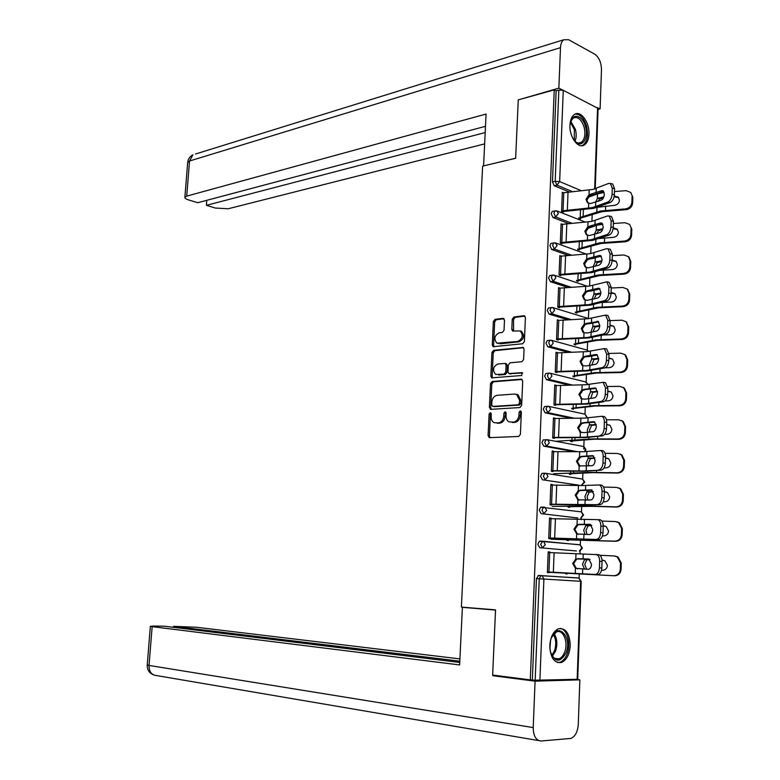 <?xml version="1.0" encoding="UTF-8"?>
<svg xmlns="http://www.w3.org/2000/svg" width="780" height="780" viewBox="0 0 780 780"><rect width="100%" height="100%" fill="white"/><g stroke="black" fill="none" stroke-linecap="round" stroke-linejoin="round"><path stroke-width="1.17" d="M490.249 412.659L489.079 414.141L488.085 435.688L489.577 437.658L518.681 436.459L520.416 434.304L521.362 412.259L520.27 410.885L519.051 412.396L518.934 415.243C518.437 419.269 516.594 421.57 513.396 422.136L508.989 421.863C507 420.761 506.025 418.792 506.044 415.964L506.171 413.147L505.099 411.781L503.909 413.273L503.783 416.091C503.285 420.079 501.482 422.351 498.352 422.906L494.062 422.653C492.112 421.57 491.137 419.62 491.166 416.803L491.293 414.014L490.249 412.659M491.069 413.107L490.415 414.404L489.421 435.932L490.103 437.639M521.108 411.313L520.26 415.506L518.934 415.243M505.927 412.22L505.108 416.354L503.783 416.091M569.956 125.112C569.195 137.056 578.37 149.409 584.444 144.885C587.174 142.954 588.676 139.386 588.958 134.15C589.709 122.343 580.593 109.843 574.392 114.484C571.73 116.405 570.248 119.944 569.956 125.112M549.812 645.557C550.349 657.755 554.249 663.39 561.522 662.474C566.66 660.017 569.566 654.391 570.239 645.606C569.712 633.409 565.773 627.803 558.412 628.797C553.381 631.244 550.505 636.831 549.812 645.557M504.484 320.141L502.993 318.347L495.017 319.342L493.35 321.526L492.268 344.994L493.087 346.7L522.658 343.756L524.384 341.543L525.408 317.548L523.858 315.724L513.952 316.963L512.255 319.176L511.807 329.335L512.616 331.042L520.143 330.944C523.546 335.215 522.746 338.715 517.754 341.445L496.938 343.18C493.594 338.998 494.354 335.536 499.219 332.797L502.349 332.436L504.036 330.252L504.484 320.141M530.293 679.897L492.638 675.051L495.544 609.872L461.399 607.074L482.615 166.111L515.648 158.272L518.251 99.879L554.249 89.876L530.293 679.897L535.178 680.209L539.243 578.779L536.435 578.614L532.35 679.838M492.16 381.498L490.483 383.633L489.392 407.413L490.873 409.344L519.919 407.55L521.654 405.385L522.697 381.059L521.137 379.139L492.16 381.498L493.477 381.79L491.81 383.926L490.717 407.686L491.332 409.315M490.834 376.096L491.927 352.472L493.594 350.317L523.204 347.451L524.053 349.196L523.614 359.522L521.888 361.715L510.003 362.827L508.297 365.011L508.004 371.806L508.862 373.571L521.908 372.635L521.781 375.502L491.692 377.861L490.834 376.096L492.16 376.409L493.243 352.804L491.927 352.472M577.142 679.419L580.642 581.305L581.217 581.344L577.726 679.283L535.178 680.209M554.249 89.876L556.14 90.821L558.841 90.07L563.267 90.324L598.094 108.43L595.228 188.828M592.157 214.783L591.923 221.374M591.025 246.304L590.762 253.588M589.885 278.05L589.602 286.026M588.744 310.011L588.442 318.435M587.584 342.186L587.301 350.132M586.423 374.595L586.15 382.044M585.244 407.228L585 414.18M584.064 440.095L583.742 449.085M582.884 473.187L582.67 479.105M582.455 485.014L582.436 485.55M581.685 506.512L581.49 511.904M581.275 517.842L581.207 519.646M580.476 540.082L580.3 544.928M580.086 550.894L579.979 553.985M579.267 573.885L579.111 578.185M567.274 573.28L567.245 573.924L565.588 573.817L565.617 573.163M597.558 574.616L595.159 574.46C597.617 574.168 599.04 571.964 599.43 567.85L601.819 568.015C601.438 572.12 600.015 574.324 597.558 574.616L549.13 572.052L549.1 572.705L547.385 572.588L548.203 551.86L549.91 552.006L548.194 551.938M549.89 552.581L549.91 552.006M568.513 223.509L552.971 217.513L551.177 213.701L552.162 211.468L552.952 211.312M569.049 191.89L554.249 185.747L552.464 181.906L555.184 181.321L558.841 90.07M556.14 90.821L552.464 181.906M536.435 578.614L538.59 575.425L578.643 578.087M577.726 248.878L577.707 249.512L579.286 250.088L579.316 249.454M561.961 243.76L560.323 243.155L561.083 223.831L562.204 224.26M567.889 287.43L550.397 281.697L548.584 277.953L549.656 275.584L550.514 275.457M575.367 311.951L575.347 312.595L576.947 313.082L576.966 312.448M559.455 307.72L557.807 307.213L558.577 287.615L559.952 288.064M568.308 352.316L547.774 346.798L545.951 343.112L547.131 340.606L548.048 340.499M572.978 375.901L572.959 376.545L574.577 376.945L574.597 376.311M556.969 371.407L556.92 372.577L555.253 372.157L556.033 352.287L557.7 352.726L556.013 352.892M571.106 418.255L545.123 412.815L543.28 409.207L544.567 406.536L545.591 406.477M570.56 440.749L570.531 441.392L572.169 441.694L572.188 441.051M554.395 437.336L554.356 438.34L552.669 438.029L553.459 417.875L555.136 418.216L553.449 418.304M579.062 485.199L542.432 479.788L540.579 476.239L541.973 473.411L543.25 473.392M568.103 506.493L568.084 507.136L569.722 507.351L569.751 506.708M551.782 504.202L551.743 505.05L550.046 504.826L550.846 484.39L552.542 484.633L550.836 484.653M576.44 550.972L539.701 547.716L537.829 544.245L539.35 541.242L541.876 541.32M550.456 537.995L550.426 538.756L548.72 538.59L549.529 517.998L551.236 518.203L549.52 518.173M566.865 539.711L566.836 540.355L568.493 540.52L568.513 539.877M577.756 517.978L541.076 513.63L539.204 510.12L540.667 507.205L542.266 507.214M553.088 470.652L553.059 471.578L551.362 471.305L552.162 451.015L553.849 451.308L552.142 451.357M569.332 473.509L569.312 474.152L570.95 474.406L570.97 473.762M574.548 451.708L543.787 446.18L541.934 442.601L543.27 439.852L544.391 439.813M555.682 404.255L555.643 405.346L553.966 404.976L554.755 384.959L556.423 385.359L554.736 385.486M571.779 408.213L571.75 408.856L573.368 409.207L573.398 408.564M569.254 385.144L546.458 379.694L544.625 376.048L545.844 373.454L546.809 373.376M558.246 338.793L558.197 340.031L556.54 339.573L557.31 319.839L558.87 320.297M574.178 343.824L574.158 344.458L575.767 344.906L575.786 344.273M567.918 319.751L549.091 314.135L547.267 310.421L548.399 307.983L549.286 307.866M560.713 275.623L559.065 275.077L559.835 255.616L561.073 256.055M576.557 280.303L576.527 280.946L578.126 281.482L578.146 280.849M568.113 255.352L551.684 249.493L549.89 245.72L550.914 243.409L551.743 243.272M563.199 212.111L561.571 211.468L562.322 192.27L563.355 192.699M578.896 217.659L578.867 218.293L580.447 218.917L580.476 218.283M505.108 416.354C504.621 420.342 502.808 422.604 499.678 423.16L497.279 423.286M520.26 415.506C519.763 419.533 517.92 421.834 514.722 422.389L512.275 422.516M522.112 379.47L493.477 381.79M491.702 405.054L492.745 406.399L518.232 404.781L519.451 403.26L519.577 400.267L516.692 394.456L514.615 394.056L497.211 395.294C494.11 395.909 492.316 398.18 491.839 402.119L491.702 405.054M516.428 394.339L518.017 394.748L520.894 400.559L520.767 403.543L519.558 405.054L494.072 406.673M523.546 347.695L494.91 350.649L493.243 352.804M509.408 373.698L522.707 372.996M497.884 363.968C492.96 366.678 492.219 370.159 495.68 374.419L504.055 374.166L505.752 372.002L506.054 365.215L505.196 363.46L497.884 363.968M505.996 363.656L507.37 365.537L507.068 372.314L505.372 374.478L498.712 375.043M492.16 376.409L492.697 377.939M498.244 343.522L498.732 343.502M521.459 331.305L520.143 330.944L521.459 331.305C524.852 335.575 524.062 339.076 519.071 341.796L500.048 343.844M524.95 316.124L515.258 317.343L513.562 319.546L513.581 331.139M504.046 318.747L496.324 319.712L494.666 321.886L493.594 345.335L494.072 346.788M589.953 559.582L586.804 559.855L584.737 564.408L586.667 569.244M584.512 569.156L582.484 564.262L584.542 559.699L589.875 559.514M615.137 556.082L618.043 557.027L621.26 563.043L621.056 569.478C620.539 573.495 618.296 575.591 614.347 575.776L565.617 573.193M549.715 572.325L613.577 575.718C617.536 575.533 619.778 573.427 620.305 569.4L621.056 569.478M621.26 563.043L620.51 562.946L620.305 569.4M620.51 562.946L617.282 556.93L614.221 555.965L599.937 555.272M602.014 560.118L604.919 560.849L607.425 565.49C607.015 568.562 605.309 570.17 602.306 570.317L601.517 570.277M603.369 560.245L602.014 560.176M588.803 559.036L591.513 564.281C591.221 567.401 590.148 569.078 588.295 569.312L575.445 568.308L572.676 563.482L575.786 558.958L589.231 559.143M595.159 574.46L547.414 571.935M599.43 567.85L599.644 561.288C599.635 557.914 598.689 555.701 596.817 554.629L548.174 552.513M588.656 559.026L577.639 558.646M578.594 558.753L576.732 559.065L573.641 563.579L576.313 568.347L577.688 568.834M596.076 554.424L599.206 554.804C601.078 555.867 602.024 558.09 602.043 561.454L599.644 561.288M601.819 568.015L602.043 561.454M550.231 641.648L551.284 637.923C557.368 621.065 572.608 636.841 566.036 652.85C560.176 663.039 554.95 662.63 550.358 651.631L549.803 647.439M551.158 654.206C553.166 658.232 555.779 659.773 558.967 658.846C561.366 657.92 563.248 655.707 564.623 652.216C568.63 642.515 563.238 628.933 556.491 631.907L551.236 637.718M549.91 648.96L550.563 640.166M557.534 662.551L560.099 662.2C563.082 661.04 565.422 658.291 567.118 653.942C571.262 643.695 567.197 628.943 560.03 628.407M569.956 125.161C570.648 112.466 582.436 113.88 585.507 126.74C589.036 138.508 581.666 148.951 574.977 141.346L572.725 138.216M574.675 141.014C576.986 143.159 579.189 143.618 581.285 142.379C584.756 139.435 585.702 134.374 584.123 127.189C581.412 119.272 577.785 116.23 573.242 118.063L570.59 121.709M581.685 145.733L583.06 145.099C587.369 141.463 588.539 135.174 586.579 126.263C583.928 117.946 580.076 113.899 575.016 114.124M466.586 607.503L462.384 607.357L459.625 664.931L152.149 626.642L149.029 665.438L533.218 727.584L535.08 681.164L492.814 675.704L492.843 675.08M495.534 610.077L462.384 607.357M459.907 658.895L196.531 627.266L173.54 626.33L459.8 661.177M533.218 727.584C533.403 736.096 536.026 740.571 541.096 741L570.931 738.416C575.231 736.495 577.678 731.835 578.273 724.425L579.852 679.858L535.08 681.164M459.742 662.444L164.287 626.194L154.45 626.048L150.345 626.291L152.149 626.642M173.462 627.315L173.54 626.33M496.967 675.607L492.814 675.704M579.852 679.858L576.469 679.438M515.658 158.203L483.688 165.857M483.59 165.809L486.077 114.046L186.722 196.121L184.88 197.262C184.675 198.198 185.903 199.085 188.575 199.924L197.759 202.712L485.482 126.331M195.468 154.03L563.687 39.77L568.61 39.712L594.721 54.151C599.059 57.281 601.312 62.517 601.477 69.868L600.093 108.956L598.055 109.483M563.687 39.77C561.766 41.242 560.693 43.865 560.489 47.658L558.86 88.15L562.77 90.119M597.909 107.855L600.093 108.956M206.797 200.304L206.407 205.325L215.377 208.046L228.199 208.767L484.643 143.9M206.407 205.325L485.18 132.561M558.86 88.15L519.041 99.664M591.806 525.544L587.993 525.895L585.946 530.488L587.087 534.524M584.99 534.524L583.693 530.303L585.751 525.7L591.708 525.398M616.873 521.8L619.379 522.785L622.352 528.567L622.148 534.953C621.621 538.951 619.398 541.067 615.459 541.291L566.855 539.828M551.002 539.233L614.698 541.154C618.637 540.93 620.87 538.814 621.397 534.807L622.148 534.953M622.352 528.567L621.601 528.411L621.397 534.807M621.601 528.411L618.618 522.62L615.332 521.557L601.867 521.059M603.233 525.827L606.245 526.617L608.556 531.082C608.156 534.144 606.46 535.753 603.457 535.938L602.452 535.899M604.978 526.042L603.233 525.954M593.404 491.722L589.183 492.17L587.135 496.802L587.827 500.117M585.77 500.194L584.893 496.577L586.95 491.946L593.297 491.498M618.559 487.812L620.675 488.787L623.425 494.344L623.23 500.682C622.713 504.66 620.49 506.776 616.561 507.049L591.747 506.317L568.093 506.688M552.289 506.376L590.099 506.103L615.8 506.854C619.739 506.581 621.962 504.455 622.479 500.477L623.23 500.682M623.425 494.344L622.684 494.12L622.479 500.477M622.684 494.12L619.934 488.553L616.434 487.393L603.544 487.071M604.383 491.77L607.542 492.638L609.687 496.928C609.287 499.97 607.591 501.589 604.597 501.803L603.31 501.764M606.548 492.112L604.373 491.975M594.857 458.123L590.362 458.689L588.315 463.349L588.715 465.982M586.667 466.148L586.092 463.096L588.13 458.425L594.76 457.821M620.188 454.096L621.962 455.023L624.497 460.366L624.302 466.664C623.785 470.613 621.572 472.738 617.653 473.06L592.917 472.641L569.322 473.791M553.556 473.733L591.279 472.378L616.902 472.797C620.822 472.475 623.044 470.34 623.561 466.381L624.302 466.664M624.497 460.366L623.756 460.073L623.561 466.381M623.756 460.073L621.212 454.72L617.526 453.473L605.056 453.316M605.514 457.967L608.819 458.894L610.798 463.018C610.408 466.04 608.712 467.668 605.738 467.922L604.071 467.893M608.078 458.445L605.504 458.25M596.203 424.759L591.533 425.441L589.495 430.141L589.69 432.101M587.633 432.344L587.272 429.858L589.309 425.149L596.125 424.388M621.748 420.635L623.21 421.502L625.56 426.631L625.365 432.88C624.848 436.81 622.645 438.955 618.745 439.315L594.087 439.208L570.55 441.11M555.614 441.295L592.449 438.896L617.994 438.984C621.904 438.613 624.117 436.469 624.634 432.539L625.365 432.88M625.56 426.631L624.829 426.27L624.634 432.539M624.829 426.27L622.469 421.132L618.618 419.796L606.45 419.786M606.645 424.398L610.077 425.383L611.91 429.351C611.52 432.354 609.833 433.992 606.869 434.275L604.715 434.255M609.57 425.041L606.635 424.749M597.46 391.628L592.693 392.428L590.733 398.473M588.646 398.804L588.451 396.844L590.48 392.106L597.412 391.18M623.249 387.426L624.439 388.206L626.623 393.139L626.428 399.35C625.911 403.25 623.707 405.395 619.827 405.805L595.247 406.019L571.76 408.661M573.271 404.372L573.134 408.135L593.619 405.649L619.076 405.405C622.976 405.005 625.18 402.841 625.697 398.941L626.428 399.35M626.623 393.139L625.892 392.72L625.697 398.941M625.892 392.72L623.707 387.777L619.7 386.363L607.757 386.49M607.766 391.063L611.306 392.106L613.012 395.928C612.622 398.902 610.945 400.549 607.981 400.871L605.173 400.881M611.003 391.872L607.747 391.492M590.207 524.355L592.722 529.405C592.429 532.516 591.357 534.222 589.514 534.534L576.693 533.939L573.934 529.181L577.024 524.657L590.752 524.54M596.368 539.36C598.816 538.97 600.23 536.728 600.62 532.633L603.008 532.818C602.618 536.913 601.195 539.155 598.748 539.545L548.75 537.947M550.456 538.112L598.748 539.545M600.62 532.633L600.834 526.11C600.824 522.844 599.917 520.699 598.104 519.665L549.5 518.661M589.875 524.326L578.877 524.316M579.832 524.482L577.98 524.823L574.889 529.347L577.385 533.949L578.477 534.407M599.42 519.646L600.483 519.87C602.297 520.904 603.213 523.048 603.223 526.305L600.834 526.11M603.008 532.818L603.223 526.305M591.601 489.918L593.921 494.793C593.629 497.884 592.566 499.619 590.723 500L577.931 499.814L575.182 495.134L578.263 490.591L592.166 490.162M597.558 504.504C600.005 504.017 601.419 501.745 601.799 497.669L604.178 497.894C603.788 501.959 602.375 504.241 599.927 504.728L550.075 504.192M551.772 504.406L583.196 505.196L599.927 504.728M601.799 497.669L602.024 491.195C602.014 488.026 601.136 485.95 599.381 484.955L582.221 485.55L550.826 485.043M591.074 489.869L580.115 490.23M581.061 490.464L579.208 490.825L576.137 495.358L578.467 499.805L579.355 500.224M600.6 484.975L601.75 485.189C603.505 486.184 604.383 488.26 604.393 491.429L602.024 491.195M604.178 497.894L604.393 491.429M592.985 455.744L592.274 455.666L593.19 455.822L595.111 460.434C594.828 463.505 593.755 465.27 591.923 465.719L579.16 465.933L576.42 461.321L579.491 456.778L593.541 456.017M598.748 469.911C601.185 469.326 602.589 467.015 602.979 462.959L605.338 463.213C604.958 467.269 603.544 469.579 601.107 470.165L582.748 470.983L551.392 470.681M553.078 470.944L584.415 471.256L601.107 470.165M602.979 462.959L603.193 456.534C603.193 453.463 602.345 451.444 600.649 450.499L583.44 451.708L552.133 451.669M592.274 455.666L581.334 456.388M582.28 456.69L580.437 457.08L577.366 461.604L580.106 466.216M601.77 450.557L603.008 450.762C604.705 451.717 605.553 453.726 605.553 456.797L603.193 456.534M605.338 463.213L605.553 456.797M594.36 421.814L593.463 421.707L594.438 421.853L596.3 426.319C596.008 429.38 594.945 431.174 593.112 431.691L584.123 432.617L580.388 432.296L577.658 427.752L580.71 423.209L594.867 422.116M599.917 435.572C602.355 434.899 603.759 432.539 604.139 428.503L606.499 428.795C606.118 432.822 604.705 435.181 602.267 435.854L583.957 437.248L552.698 437.404M554.375 437.716L585.614 437.57L602.267 435.854M604.139 428.503L604.354 422.126C604.354 419.143 603.535 417.193 601.897 416.276L584.649 418.099L553.439 418.529M593.463 421.707L582.553 422.789M583.489 423.15L581.646 423.569L578.594 428.103L581.149 432.549M602.93 416.383L604.246 416.578C605.894 417.495 606.713 419.445 606.713 422.428L604.354 422.126M606.499 428.795L606.713 422.428M595.706 388.138L594.643 387.991L595.676 388.118L597.47 392.447C597.188 395.499 596.125 397.312 594.292 397.907L585.332 399.145L581.597 398.892L578.877 394.427L581.929 389.873L596.173 388.45M601.087 401.476C603.515 400.706 604.919 398.317 605.3 394.3L607.639 394.622C607.259 398.639 605.855 401.027 603.428 401.788L601.087 401.476L585.166 403.748L553.995 404.362M555.672 404.732L586.813 404.118L603.428 401.788M605.3 394.3L605.514 387.972L603.145 382.307L585.848 384.735L554.726 385.613M594.643 387.991L583.752 389.425M584.688 389.854L582.855 390.293L579.803 394.836L582.065 399.058M604.159 382.453L605.485 382.639L607.854 388.303L605.514 387.972M607.639 394.622L607.854 388.303M598.64 358.732L593.843 359.648L591.825 365.089M589.709 365.508L589.612 364.065L591.64 359.287L598.63 358.205M624.683 354.452L625.648 355.144L627.666 359.882L627.471 366.044C626.964 369.925 624.77 372.089 620.899 372.538L596.388 373.055L572.959 376.438M574.499 371.348L574.333 375.794L594.769 372.635L620.158 372.079C624.039 371.621 626.233 369.457 626.75 365.576L627.471 366.044M627.666 359.882L626.944 359.395L626.75 365.576M626.944 359.395L624.917 354.647L620.773 353.165L608.975 353.438M608.878 357.971L612.524 359.063L614.114 362.729C613.714 365.693 612.047 367.351 609.092 367.702L605.221 367.77M612.388 358.946L608.858 358.478M597.051 354.705L595.813 354.52L596.905 354.637L598.64 358.819C598.348 361.861 597.295 363.704 595.471 364.357L586.521 365.918L582.806 365.732L581.861 365.186L580.086 361.325L583.128 356.772L588.51 356.606L597.46 355.007M602.248 367.633C604.666 366.776 606.07 364.348 606.44 360.35L608.78 360.701C608.4 364.699 607.006 367.117 604.578 367.975L602.248 367.633L586.355 370.481L555.282 371.553M556.949 371.962L588.003 370.9L604.578 367.975M606.44 360.35L606.655 354.061L604.373 348.582L587.038 351.614L556.013 352.94M595.813 354.52L584.951 356.304M585.877 356.791L584.054 357.25L581.012 361.803L582.992 365.8M605.465 348.748L606.703 348.943L608.995 354.422L606.655 354.061M608.78 360.701L608.995 354.422M599.752 326.069L594.994 327.093L592.966 331.929M590.801 332.436L592.8 326.703L599.791 325.474C599.508 328.458 598.455 330.33 596.632 331.061L587.71 332.923L583.996 332.797L582.952 332.192L581.295 328.468L584.327 323.905L589.69 323.729L598.718 321.808M626.057 321.711L628.709 326.859L628.514 332.982C628.007 336.843 625.823 339.007 621.962 339.495L597.529 340.324L574.158 344.438M575.718 338.569L575.533 343.678L595.92 339.865L621.231 338.978C625.092 338.491 627.286 336.307 627.793 332.446L628.514 332.982M628.709 326.859L627.988 326.313L627.793 332.446M627.988 326.313L626.116 321.75L621.835 320.2L610.126 320.609M609.98 325.114L613.733 326.245L615.196 329.774C614.806 332.719 613.139 334.386 610.204 334.766L603.271 334.971M613.733 326.245L609.96 325.689M603.398 334.025C605.816 333.079 607.21 330.623 607.581 326.644L609.911 327.025C609.531 331.003 608.137 333.46 605.719 334.406L603.398 334.025L587.545 337.457L556.559 338.969M558.217 339.436L589.183 337.925L605.719 334.406M607.581 326.644L607.795 320.404L605.592 315.091L588.217 318.718L557.281 320.482M598.367 321.516L586.141 323.417M587.057 323.963L585.234 324.451L582.212 329.004L583.947 332.777M606.762 315.286L607.913 315.481L610.126 320.794L607.795 320.404M609.911 327.025L610.126 320.794M596.973 321.282L598.124 321.38L599.791 325.435M600.785 293.641L596.125 294.772L594.155 298.994M591.923 299.608L593.941 294.352L600.892 292.958M627.49 289.263L629.743 294.079L629.558 300.154C629.05 303.985 626.867 306.169 623.015 306.696L598.669 307.827L575.474 312.634M601.702 302.455L611.296 302.065C614.231 301.655 615.888 299.978 616.278 297.053L614.913 293.66L611.072 292.49M576.927 306.004L576.712 311.785L597.061 307.31L622.284 306.111C626.145 305.584 628.329 303.401 628.836 299.559L629.558 300.154M629.743 294.079L629.031 293.465L628.836 299.559M629.031 293.465L627.286 289.087L622.889 287.469L611.218 288.005M615.03 293.777L611.052 293.124M599.674 288.561L598.133 288.288L599.332 288.356L600.941 292.295C600.658 295.298 599.606 297.2 597.792 297.989L586.979 300.368L584.044 299.432L582.484 295.844L585.507 291.272L590.86 291.077L599.966 288.834M604.539 300.661C606.947 299.627 608.341 297.131 608.712 293.173L611.033 293.592C610.662 297.541 609.268 300.037 606.85 301.07L604.539 300.661L588.725 304.658L557.827 306.618M559.484 307.125L590.353 305.175L606.85 301.07M608.712 293.173L608.926 286.981L606.801 281.834L589.387 286.055L558.548 288.259M598.133 288.288L587.321 290.755M588.237 291.369L586.423 291.876L583.401 296.429L584.912 299.988M608.049 282.067L609.112 282.262L611.247 287.401L608.926 286.981M611.033 293.592L611.247 287.401M601.75 261.456L597.256 262.665L595.393 266.273M599.927 256.493L601.38 256.327M593.073 266.994L595.082 262.216L601.936 260.686M628.894 257.069L630.776 261.524L630.581 267.56C630.074 271.362 627.91 273.556 624.068 274.131L599.791 275.545L576.81 281.034M600.454 270.29L612.388 269.587C615.303 269.149 616.96 267.472 617.35 264.556L616.083 261.29L612.163 260.091M578.136 273.673L577.892 280.118L598.192 274.989L623.347 273.488C627.188 272.912 629.362 270.719 629.87 266.897L630.581 267.56M586.989 259.877L590.284 258.901M630.776 261.524L630.055 260.851L629.87 266.897M630.055 260.851L628.436 256.639L623.942 254.972L612.31 255.635M616.288 261.514L612.125 260.793M600.961 255.85L599.274 255.518L600.532 255.577L602.082 259.389C601.799 262.382 600.756 264.303 598.942 265.161L588.149 267.872L585.127 266.906L583.674 263.435L586.687 258.863L592.01 258.668L601.195 256.084M605.67 267.54C608.078 266.419 609.463 263.894 609.843 259.954L612.154 260.393C611.774 264.332 610.389 266.857 607.981 267.979L605.67 267.54L589.894 272.093L559.094 274.492M560.732 275.038L591.513 272.659L607.981 267.979M609.843 259.954L610.048 253.802L608 248.82L606.313 248.752L590.558 253.627L559.806 256.259M599.274 255.518L588.49 258.326M589.407 258.999L587.593 259.526L584.581 264.089L585.897 267.423M609.317 249.073L610.311 249.268L612.358 254.251L610.048 253.802M612.154 260.393L612.358 254.251M602.648 229.495L598.377 230.792L596.69 233.746M598.475 224.981L602.823 224.269M594.253 234.605L596.212 230.314L602.92 228.647M631.79 229.193L629.577 224.406L631.79 229.193L631.605 235.189C631.098 238.972 628.933 241.176 625.111 241.79L600.902 243.496L578.097 249.659M599.186 238.543L613.46 237.344C616.375 236.867 618.023 235.189 618.413 232.294L617.233 229.144L613.226 227.916M579.325 241.576L579.062 248.654L599.323 242.892L624.39 241.078C628.222 240.474 630.386 238.261 630.893 234.468L631.605 235.189M587.194 228.589L594.243 226.258M631.088 228.472L630.893 234.468M629.577 224.406L624.985 222.7L613.392 223.499M617.516 229.476L613.139 228.696M602.228 223.363L600.415 222.992L601.721 223.012L603.213 226.707C602.93 229.691 601.887 231.641 600.083 232.557L589.319 235.599L586.219 234.614L584.854 231.26L587.857 226.688L593.161 226.473L602.413 223.567M606.801 234.653C609.2 233.454 610.584 230.89 610.954 226.97L613.255 227.438C612.885 231.358 611.5 233.912 609.092 235.121L606.801 234.653L591.055 239.762L560.342 242.58M561.98 243.184L592.673 240.376L609.092 235.121M610.954 226.97L611.159 220.857L609.19 216.031L607.435 216.001L591.718 221.413L561.054 224.474M600.415 222.992L589.66 226.132M590.558 226.853L588.754 227.409L585.76 231.972L586.901 235.102M610.574 216.314L611.491 216.508L613.46 221.335L611.159 220.857M613.255 227.438L613.46 221.335M603.447 197.788L599.489 199.134L598.045 201.416M587.779 197.438L597.5 193.898L604.159 192.445M595.462 202.42L597.334 198.627L603.856 196.833M632.804 197.096L630.698 192.406L632.804 197.096L632.619 203.044C632.112 206.807 629.957 209.02 626.145 209.674L602.014 211.663L579.365 218.488M597.694 207.275L614.533 205.325C617.438 204.818 619.086 203.131 619.466 200.255L618.365 197.223L614.24 195.975M580.515 209.693L580.222 217.405L600.434 211.019L625.433 208.903C629.245 208.25 631.41 206.037 631.907 202.274L632.619 203.044M632.102 196.306L631.907 202.274M630.698 192.406L626.018 190.651L614.455 191.578M618.716 197.642L614.075 196.823M603.476 191.11L601.546 190.691L602.901 190.681L604.344 194.269C604.061 197.233 603.018 199.202 601.214 200.187L590.47 203.56L587.301 202.547L586.024 199.309L589.017 194.727L590.811 194.152L591.708 194.932L594.311 194.503L603.603 191.266M607.922 202C610.311 200.714 611.696 198.12 612.066 194.22L614.357 194.717C613.987 198.617 612.602 201.211 610.204 202.498L607.922 202L592.205 207.655L561.59 210.893M563.218 211.536L593.814 208.309L610.204 202.498M612.066 194.22L612.271 188.155L610.37 183.466L608.556 183.476L592.868 189.433L562.292 192.913M601.546 190.691L590.811 194.152M591.708 194.932L589.914 195.507L586.921 200.08L587.915 203.005M611.822 183.787L612.651 183.982L614.552 188.662L612.271 188.155M614.357 194.717L614.552 188.662M490.415 414.404L489.079 414.141M520.377 412.669L519.051 412.396M505.235 413.546L503.909 413.273M581.217 581.344L578.848 578.107L580.642 581.305L543.904 579.053L539.887 680.492M578.136 577.941L542.11 575.747L543.904 579.053L539.243 578.779L540.832 575.679L542.11 575.747L538.024 575.523M563.267 90.324L559.65 181.574L581.383 190.72M591.484 194.971L592.917 195.566M594.448 195.01L594.467 194.474M594.672 188.994L597.577 107.64M572.354 191.578L556.969 185.172L555.184 181.321L559.65 181.574L556.969 185.172L554.249 185.747M576.332 550.972L539.701 547.716M540.628 544.333L542.51 547.813L545.269 544.615L543.553 541.408L542.773 541.232L540.628 544.333M579.989 550.924L582.407 548.067L580.115 544.869L581.841 547.979L579.345 551.07M539.965 541.144L542.617 541.222M543.026 541.252L579.803 544.84M577.532 517.969L541.076 513.63M541.34 507.098L543.845 507.117M578.721 485.209L542.432 479.788M542.695 473.304L545.064 473.265M577.902 451.727L546.566 446.092L543.787 446.18M574.45 418.236L547.892 412.659L545.123 412.815M586.346 417.992L586.521 416.969L585.078 414.219L549.188 406.468L547.336 406.37L546.049 409.042L547.892 412.659L550.631 409.305L549.188 406.468L548.252 406.282M572.598 385.086L549.217 379.47L546.458 379.694M587.672 384.569L586.297 382.102L550.573 373.327L548.613 373.22L547.385 375.814L549.217 379.47L551.947 376.077L550.573 373.327L549.49 373.123M571.642 352.209L550.534 346.515L547.774 346.798M571.243 319.605L551.84 313.794L549.091 314.135M571.204 287.245L553.137 281.297L550.397 281.697M571.428 255.119L554.424 249.034L551.684 249.493M571.818 223.236L555.701 216.986L552.971 217.513M539.35 541.242L579.335 544.693M542.002 510.149L543.865 513.659L546.624 510.422L544.986 507.312L544.128 507.127L543.455 507.224L542.002 510.149M583.586 514.985L581.373 511.865L583.021 514.888L580.768 517.969M580.934 511.817L540.667 507.205M543.358 476.2L545.22 479.758L547.969 476.473L546.4 473.46L545.483 473.265L544.752 473.372L543.358 476.2M584.756 482.157L582.621 479.095L584.191 482.02L581.48 485.189L584.756 482.225M582.046 479.008L546.4 473.46L541.973 473.411M544.713 442.504L546.566 446.092L549.305 442.767L547.804 439.842L546.819 439.637L546.049 439.744L544.713 442.504M585.926 449.553L583.859 446.54L585.361 449.377L584.474 451.669M583.089 446.404L547.804 439.842L543.27 439.852M587.077 417.173L585.078 414.219L584.103 414.005M544.567 406.536L548.155 406.263M588.198 384.501L585.409 381.888M545.844 373.454L549.471 373.113M588.578 351.429L587.496 350.22L551.938 340.421L549.88 340.304L548.71 342.829L550.534 346.515L553.254 343.093L551.938 340.421L550.904 340.197M588.91 351.39L586.697 349.996M547.131 340.606L550.729 340.187M588.851 318.64L553.293 307.739L551.148 307.622L550.017 310.069L551.84 313.794L554.551 310.333L553.293 307.739L552.367 307.505M588.88 318.63L587.964 318.318M548.399 307.983L551.967 307.495M587.467 286.279L554.639 275.291L552.406 275.174L551.323 277.543L553.137 281.297L555.838 277.807L554.639 275.291L553.81 275.057M549.656 275.584L553.196 275.028M586.238 254.085L555.974 243.067L553.654 242.941L552.62 245.242L554.424 249.034L557.115 245.505L555.243 242.833M550.914 243.409L554.414 242.785M585.39 222.115L557.291 211.058L554.892 210.931L553.907 213.174L555.701 216.986L558.392 213.428L556.657 210.834M552.162 211.468L555.623 210.775M499.678 423.16L498.352 422.906M514.722 422.389L513.396 422.136M489.421 435.932L488.085 435.688M521.898 379.314L521.137 379.139M490.717 407.686L489.392 407.413M491.81 383.926L490.483 383.633M519.558 405.054L518.232 404.781M520.767 403.543L519.451 403.26M520.894 400.559L519.577 400.267M494.91 350.649L493.594 350.317M523.37 347.548L522.502 347.324M510.842 374.01L509.525 373.698M522.454 372.762L521.908 372.635M505.372 374.478L504.055 374.166M507.068 372.314L505.752 372.002M507.37 365.537L506.054 365.215M519.071 341.796L517.754 341.445M513.113 329.706L511.807 329.335M513.562 319.546L512.255 319.176M515.258 317.343L513.952 316.963M524.823 315.998L523.858 315.724M493.594 345.335L492.268 344.994M494.666 321.886L493.35 321.526M496.324 319.712L495.017 319.342M503.9 318.601L502.993 318.347M584.571 558.997L584.542 559.699M614.347 575.776L613.577 575.718M603.31 560.235L602.648 560.157M585.868 559.348L588.149 559.504M575.25 573.475L575.445 568.308M575.786 558.958L575.971 553.81M583.069 558.86L583.235 554.092M582.533 573.856L582.699 569.078M553.351 572.257L554.102 552.767M548.925 572.013L549.685 552.572M554.024 633.516C557.193 638.527 557.69 644.436 555.516 651.242L552.337 656.253M551.762 655.375L554.434 650.929C556.471 644.68 556.101 639.122 553.322 634.257M570.775 121.251L575.396 129.353C576.547 133.916 576.43 137.914 575.026 141.346M574.275 140.546L574.353 129.655L570.414 122.323M538.658 740.581L156.497 675.558C151.534 675.032 149.038 671.658 149.029 665.438L147.245 664.833M560.489 47.658L189.54 161.002L186.722 196.121M184.88 197.262L187.697 162.269C188.126 158.925 189.871 156.439 192.933 154.81L189.54 161.002L187.658 162.669M594.184 539.507L594.155 540.257M585.79 524.589L585.751 525.7M571.233 538.941L571.204 539.818M585.263 539.448L585.244 539.984M568.269 538.824L568.23 539.76M615.459 541.291L614.698 541.154M604.578 526.012L603.798 525.847M587.077 525.301L589.339 525.496M595.374 504.875L595.325 506.21M586.999 490.415L586.95 491.946M572.491 504.933L572.432 506.483M586.482 505.177L586.443 506.123M569.536 504.845L569.468 506.503M616.561 507.049L615.8 506.854M605.709 492.014L604.939 491.79M588.266 491.507L590.518 491.731M596.563 470.496L596.495 472.397M588.198 456.505L588.13 458.425M573.739 471.159L573.651 473.382M587.681 471.149L587.633 472.505M570.784 471.12L570.697 473.489M617.653 473.06L616.902 472.797M606.84 458.269L606.07 457.967M589.446 457.948L591.698 458.211M597.733 436.371L597.655 438.828M589.397 422.819L589.309 425.149M574.967 437.629L574.87 440.505M588.88 437.365L588.812 439.13M572.033 437.629L571.916 440.7M618.745 439.315L617.994 438.984M607.961 424.759L607.191 424.398M590.626 424.632L592.858 424.924M598.904 402.48L598.806 405.493M590.577 389.386L590.48 392.106M576.196 404.342L576.069 407.862M590.07 403.825L589.992 405.98M619.827 405.805L619.076 405.405M609.073 391.482L608.312 391.063M591.786 391.55L594.019 391.872M576.508 539.068L576.693 533.939M577.024 524.657L577.21 519.548M584.288 524.384L584.464 519.655M583.762 539.273L583.928 534.524M554.668 538.151L555.418 518.798M550.251 537.986L551.011 518.681M577.746 504.904L577.931 499.814M578.263 490.591L578.448 485.521M585.507 490.152L585.673 485.452M584.981 504.933L585.146 500.224M555.974 504.28L556.715 485.072M551.577 504.202L552.328 485.033M578.975 470.983L579.16 465.933M579.491 456.778L579.676 451.747M586.716 456.173L586.882 451.513M586.199 470.847L586.365 466.167M557.271 470.652L558.012 451.581M552.883 470.652L553.634 451.62M580.203 437.307L580.388 432.296M580.71 423.209L580.895 418.207M587.915 422.428L588.081 417.807M587.399 437.005L587.564 432.354M558.568 437.268L559.299 418.324M554.19 437.346L554.931 418.441M581.422 403.874L581.597 398.892M581.929 389.873L582.104 384.901M589.105 388.937L589.27 384.335M588.598 403.397L588.764 398.785M559.845 404.118L560.576 385.31M555.487 404.264L556.218 385.505M600.064 368.843L599.947 372.401M591.757 356.187L591.64 359.287M577.424 371.28L577.268 375.443M591.25 370.519L591.152 373.074M620.899 372.538L620.158 372.079M610.175 358.449L609.424 357.962M592.946 358.693L595.169 359.053M582.621 370.675L582.806 365.732M583.128 356.772L583.303 351.839M590.294 355.68L590.45 351.107M589.777 370.042L589.943 365.459M561.122 371.202L561.844 352.521M556.764 371.426L557.495 352.794M601.214 335.439L601.078 339.534M592.917 323.222L592.8 326.703M578.633 338.452L578.458 343.249M592.42 337.457L592.312 340.392M621.962 339.495L621.231 338.978M611.276 325.64L610.525 325.094M594.097 326.069L596.31 326.469M583.82 337.711L583.996 332.797M584.327 323.905L584.503 319.01M591.464 322.657L591.63 318.123M590.957 336.911L591.123 332.368M562.38 338.51L563.101 319.966M558.041 338.812L558.763 320.307M602.355 302.425L602.199 306.91M594.077 290.491L593.941 294.352M579.832 305.857L579.637 311.279M593.58 304.629L593.463 307.944M623.015 306.696L622.284 306.111M612.358 293.065L611.617 292.461M595.247 293.68L597.441 294.099M585.01 304.98L585.185 300.105M585.507 291.272L585.683 286.406M592.634 289.858L592.79 285.363M592.127 304.024L592.293 299.51M563.638 306.052L564.35 287.635M559.309 306.423L560.03 288.054M603.466 270.055L603.32 274.502M595.228 257.995L595.082 262.216M581.032 273.497L580.808 279.523M594.731 272.025L594.604 275.72M624.068 274.131L623.347 273.488M613.441 260.725L612.7 260.062M596.378 261.514L598.572 261.963M586.19 272.483L586.365 267.637M586.687 258.863L586.862 254.036M593.794 257.302L593.95 252.837M593.288 271.362L593.453 266.877M564.886 273.819L565.588 255.528M560.567 274.267L561.278 256.015M604.578 237.91L604.422 242.326M596.378 225.722L596.212 230.314M582.212 241.351L581.968 247.991M595.881 239.655L595.735 243.711M625.111 241.79L624.39 241.078M614.513 228.599L613.782 227.877M597.509 229.564L599.693 230.051M587.369 240.201L587.535 235.394M587.857 226.688L588.032 221.891M594.945 224.971L595.101 220.535M594.448 238.934L594.604 234.487M566.114 241.81L566.816 223.645M561.815 242.326L562.526 224.201M605.68 205.988L605.524 210.376M597.5 193.898L597.334 198.627M583.391 209.44L583.128 216.665M597.022 207.509L596.866 211.936M626.145 209.674L625.433 208.903M615.586 196.706L614.855 195.926M598.621 197.847L600.795 198.354M588.529 208.153L588.705 203.385M589.017 194.727L589.192 189.969M596.086 192.865L596.242 188.458M595.588 206.729L595.745 202.312M567.343 210.025L568.045 191.987M563.053 210.61L563.764 192.611M581.022 517.9L583.586 515.034M584.971 451.649L585.917 449.641M586.95 417.934L587.077 417.281M489.635 437.658L489.011 437.541M490.854 409.344L490.279 409.227M518.017 394.748L516.692 394.456M506.522 363.792L505.196 363.46M492.219 377.978L491.692 377.861M513.103 331.178L512.616 331.042M493.584 346.827L493.087 346.7M618.043 557.027L617.282 556.93M576.313 568.347L575.357 568.269M599.206 554.804L596.817 554.629M554.541 658.349L558.967 658.846M578.497 143.042L581.285 142.379M153.533 674.914C149.136 672.974 147.04 669.649 147.235 664.94L150.345 626.291M619.379 522.785L618.618 522.62M620.675 488.787L619.934 488.553M621.962 455.023L621.212 454.72M623.21 421.502L622.469 421.132M624.439 388.206L623.707 387.777M577.385 533.949L576.44 533.803M600.483 519.87L598.104 519.665M578.467 499.805L577.522 499.59M601.75 485.189L599.381 484.955M579.54 465.904L578.604 465.621M603.008 450.762L600.649 450.499M580.622 432.247L579.686 431.906M604.246 416.578L601.897 416.276M581.704 398.834L580.778 398.424M605.485 382.639L603.145 382.307M625.648 355.144L624.917 354.647M582.787 365.654L581.861 365.186M606.703 348.943L604.373 348.582M626.837 322.306L626.116 321.75M583.869 332.719L582.952 332.192M607.913 315.481L605.592 315.091M628.007 289.702L627.286 289.087M584.864 299.959L584.044 299.432M609.112 282.262L606.801 281.834M629.158 257.312L628.436 256.639M585.731 267.335L585.127 266.906M610.311 249.268L608 248.82M611.491 216.508L609.19 216.031M612.651 183.982L610.37 183.466"/></g></svg>
